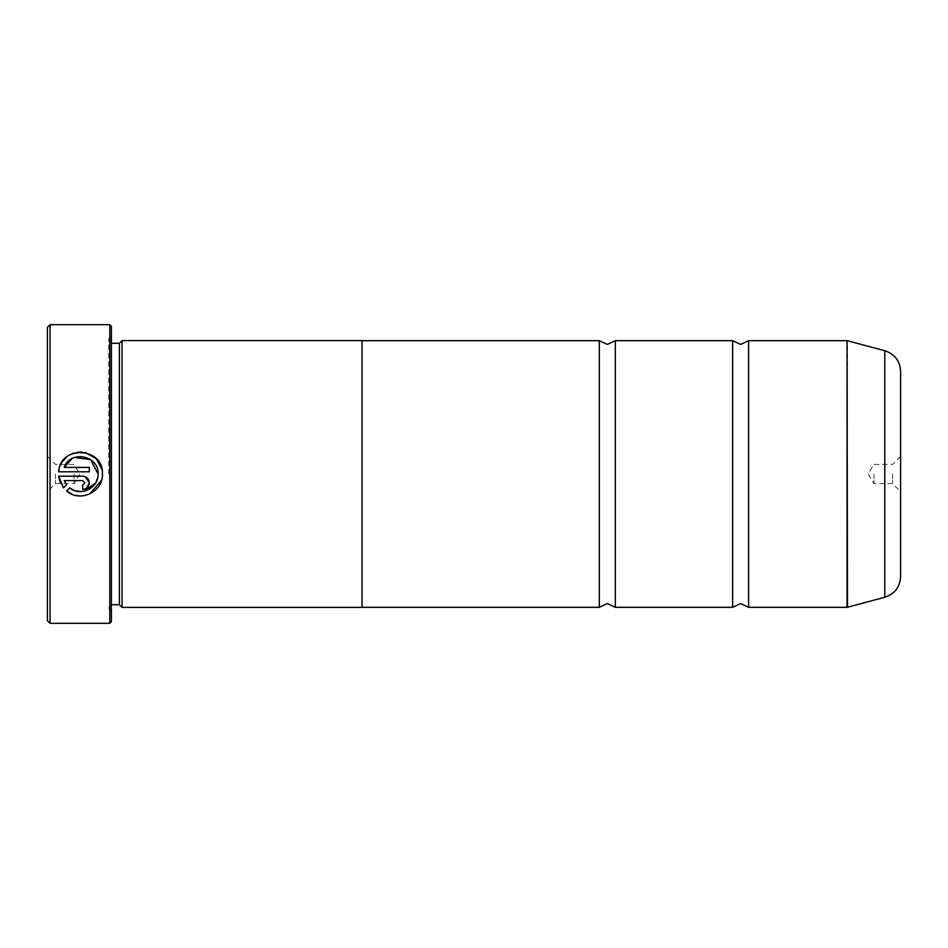 <?xml version="1.0" encoding="UTF-8"?>
<svg xmlns="http://www.w3.org/2000/svg" width="948" height="948" viewBox="0 0 948 948"><rect width="100%" height="100%" fill="white"/><g stroke="black" fill="none" stroke-linecap="round" stroke-linejoin="round"><path stroke-width="0.71" stroke-dasharray="4.74 3.56" d="M748.624 607.312L748.624 340.688M615.311 607.312L615.311 340.688M102.088 469.829L101.614 480.115M89.93 493.849L84.04 495.686M80.971 495.958L71.894 494.204M73.873 490.27L83.602 491.301M95.475 483.219L98.082 474M66.609 491.005L69.725 487.876M64.215 467.4L89.302 467.4L89.302 471.796L58.646 471.796L62.094 462.02M66.194 457.339L69.583 454.933M73.387 453.215L77.463 452.232M81.635 452.054L85.747 452.658M82.701 489.381L82.701 484.985L84.905 482.781M58.646 476.192L85.237 476.702M47.4 327.356L47.4 620.644M50.066 623.31L50.066 324.69M900.6 576.657L900.6 371.343M892.601 474L892.601 483.599L892.601 474M873.938 474L873.938 483.599L873.938 474M55.399 474L55.399 483.599L55.399 474M74.062 474L74.062 483.599L74.062 474M111.39 621.71L111.39 326.29M109.79 324.69L109.79 623.31M119.389 343.271L119.389 604.729M122.055 340.605L122.055 607.395M108.724 474L108.724 339.005L108.724 474M732.626 607.312L732.626 340.688M362.018 340.605L362.018 607.395M599.314 607.312L599.314 340.688M47.4 474L47.4 456.403L47.4 474M66.621 484.772L63.492 487.9L60.21 482.414M89.302 482.781L85.166 488.895M82.701 480.589L64.215 480.589M74.406 457.517L72.131 458.548M847.062 340.688L847.062 607.312M847.476 607.253L847.476 340.747M111.39 474L111.39 343.271L111.39 474M884.792 350.736L884.792 597.264M900.6 456.403L892.601 464.401L873.938 464.401L868.167 474L873.938 483.599L892.601 483.599L900.6 491.597M47.4 456.403L55.399 464.401L74.062 464.401L79.833 474L74.062 483.599L55.399 483.599L47.4 491.597M111.39 604.729L108.724 607.395M108.724 608.995L111.39 611.661M108.724 339.005L111.39 336.339M111.39 343.271L108.724 340.605"/><path stroke-width="1.42" d="M748.624 607.312L847.062 607.312L847.062 340.688L748.624 340.688L748.624 607.312L740.625 603.58L732.626 607.312L615.311 607.312L607.312 603.58L599.314 607.312L362.018 607.312M732.626 607.312L732.626 340.688L615.311 340.688L615.311 607.312M101.614 480.115L89.93 493.849M84.04 495.686L80.971 495.958M71.894 494.204L66.609 491.005C79.81 502.973 103.403 491.799 102.479 474C103.877 447.053 59.973 444.825 58.646 471.796L89.302 471.796L89.302 467.4L64.215 467.4C70.188 449.743 99.161 455.348 98.082 474L98.082 474C98.793 488.019 80.426 497.06 69.725 487.876L73.873 490.27M83.602 491.301L95.475 483.219M62.094 462.02L66.194 457.339M69.583 454.933L73.387 453.215M77.463 452.232L81.635 452.054M85.747 452.658L96.423 458.844L102.088 469.829M84.905 482.781L82.701 484.985L82.701 489.381C86.718 488.978 88.911 486.786 89.302 482.781C88.911 478.787 86.718 476.595 82.701 476.192L58.646 476.192L63.492 487.9L66.621 484.772L64.215 480.589L82.701 480.589L84.905 482.781L82.701 480.589M85.237 476.702L89.302 482.781M50.066 623.31L47.4 620.644L47.4 327.356L50.066 324.69L50.066 623.31L109.79 623.31L109.79 324.69L50.066 324.69M109.79 324.69L111.39 326.29L111.39 621.71L109.79 623.31M111.39 604.729L119.389 604.729L119.389 343.271L122.055 340.605L122.055 607.395L362.018 607.395L362.018 340.605L122.055 340.605M900.6 371.343L900.6 576.657C899.972 587.085 894.699 593.958 884.792 597.264L884.792 350.736C894.699 354.042 899.972 360.915 900.6 371.343M362.018 340.688L599.314 340.688L599.314 607.312M69.725 487.876L66.609 491.005M60.21 482.414L58.646 476.192M85.166 488.895L82.701 489.381M64.215 480.589L66.621 484.772M98.082 474L90.558 459.579L74.406 457.517M72.131 458.548L64.215 467.4M847.062 340.688L847.476 607.253L884.792 597.264M748.624 340.688L740.625 344.42L732.626 340.688M615.311 340.688L607.312 344.42L599.314 340.688M119.389 343.271L111.39 343.271M884.792 350.736L847.476 340.747M119.389 604.729L122.055 607.395"/></g></svg>
